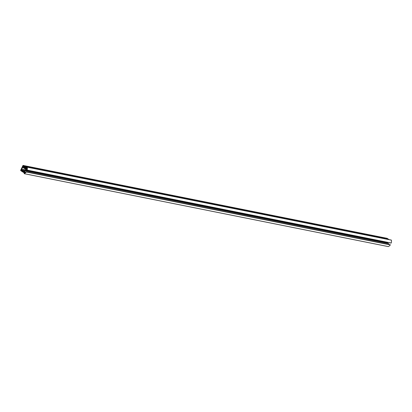 <?xml version="1.0" encoding="UTF-8"?>
<svg xmlns="http://www.w3.org/2000/svg" width="412" height="412" viewBox="0 0 412 412"><rect width="100%" height="100%" fill="white"/><g stroke="black" fill="none" stroke-linecap="round" stroke-linejoin="round"><path stroke-width="0.62" d="M21.63 171.263L20.6 170.429L23.005 165.408L26.77 167.823L27.28 167.215A6.288 5.073 101.3 0 1 27.141 170.094L26.981 170.048A0.942 0.762 -78.7 0 0 26.656 168.966L25.328 169.203L25.271 168.905L26.09 168.601L25.379 168.142L24.298 168.544L24.241 168.245L25.06 167.942L24.349 167.483L23.268 167.885L23.211 167.586L24.035 167.282L23 166.618L21.481 169.78L22.413 169.965M391.251 240.108L391.4 240.139A6.288 5.073 101.3 0 1 391.261 243.018L391.096 242.982M386.78 242.771L386.672 242.297L22.557 169.373L22.516 170.444L21.481 169.78M387.805 243.43L387.702 242.956L23.582 170.032L23.546 171.104L22.835 170.645L22.557 169.373M388.923 244.476L388.732 243.616L24.612 170.692L24.576 171.763L23.86 171.304L23.582 170.032M388.228 246.572L388.31 246.587A6.288 5.073 -78.7 0 0 390.349 244.924L26.25 171.897M23.005 165.408L387.126 238.332L387.898 238.826M24.164 165.979L388.377 239.13M24.643 166.288L388.815 239.413M25.081 166.566L389.144 239.624L25.019 166.695M23.309 165.969L24.257 166.577L24.081 166.948L23.134 166.34L23.309 165.969M26.239 167.844L26.971 168.312L26.79 168.683L26.064 168.22L26.239 167.844M22.027 171.346L24.365 172.844L24.19 173.663A6.288 5.073 -78.7 0 0 26.229 172L26.105 171.871A0.942 0.762 101.3 0 1 25.142 172.128L24.612 170.692M24.432 166.685L25.163 167.154L24.983 167.524L24.257 167.061L24.432 166.685M25.338 167.267L26.064 167.736L25.889 168.106L25.158 167.638L25.338 167.267M21.172 170.429L22.119 171.037L22.294 170.666L21.347 170.058L21.172 170.429L22.274 170.65M24.102 172.309L24.828 172.777L25.008 172.407L24.277 171.938L24.102 172.309L24.972 172.484M22.294 171.15L23.021 171.619L23.201 171.248L22.469 170.779L22.294 171.15L23.165 171.325M23.196 171.732L23.927 172.195L24.107 171.825L23.376 171.356L23.196 171.732L24.066 171.902M27.012 169.543L25.328 169.203M25.559 168.796L24.298 168.544M24.535 168.137L23.268 167.885M388.217 239.032L24.102 166.108M388.701 239.341L24.581 166.417M27.135 167.174L25.518 166.85M27.104 167.308L25.456 166.978M27.104 167.36L25.956 167.128M27.094 167.499L25.894 167.262M27.089 167.55L26.394 167.411M27.043 167.684L26.332 167.54M26.929 168.39L26.064 168.22M25.122 167.231L24.257 167.061M24.236 166.561L23.134 166.34M26.028 167.813L25.158 167.638M25.796 172.144L24.89 171.964M24.504 171.433L23.86 171.304M23.474 170.774L22.835 170.645M22.469 171.639L22.114 171.567M22.912 171.922L22.552 171.85M23.35 172.206L22.99 172.134M23.788 172.484L23.427 172.412M24.226 172.767L23.865 172.695M391.4 240.139L27.28 167.215M391.261 243.018L27.141 170.094M388.31 246.587L24.19 173.663M390.349 244.924L26.229 172M25.59 172.216L25.142 172.128M391.338 240.062L27.218 167.138M391.158 243.101L27.038 170.177M388.264 246.592L24.143 173.668M390.308 244.754L26.188 171.83"/></g></svg>
